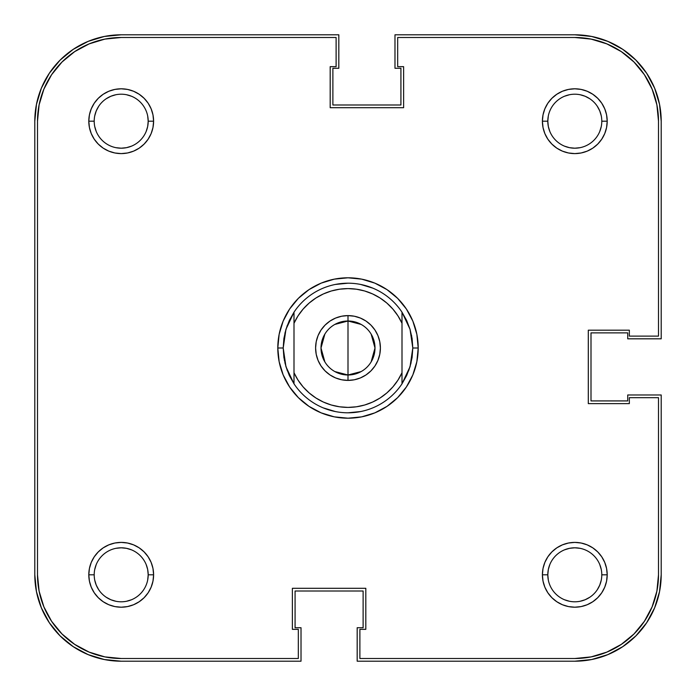 <?xml version="1.0" encoding="UTF-8"?>
<svg xmlns="http://www.w3.org/2000/svg" width="696" height="696" viewBox="0 0 696 696"><rect width="100%" height="100%" fill="white"/><g stroke="black" fill="none" stroke-linecap="round" stroke-linejoin="round"><path stroke-width="1.04" d="M564.465 146.143L569.537 147.683L574.8 148.196L580.064 147.683M599.743 131.535L601.283 126.463L599.743 131.535M601.796 121.226L607.199 121.2A32.399 32.399 0 0 1 574.8 153.599A32.399 32.399 0 0 1 542.402 121.2L547.804 121.2A26.996 26.996 0 0 0 574.8 148.196A26.996 26.996 0 0 0 601.796 121.2A26.996 26.996 0 0 1 574.8 148.196A26.996 26.996 0 0 1 547.804 121.2A26.996 26.996 0 0 1 574.8 94.204A26.996 26.996 0 0 1 601.796 121.2L601.796 121.226M601.283 115.936L599.743 110.864L601.283 115.936M589.799 98.754L585.136 96.257L580.064 94.717L585.136 96.257L589.799 98.754M569.537 94.717L564.465 96.257L569.537 94.717M548.317 115.936L547.804 121.2L542.402 121.2L543.019 127.525L544.864 133.597L547.856 139.2L551.893 144.107L556.8 148.144L562.403 151.136L568.475 152.981L574.8 153.599L581.125 152.981L587.198 151.136L592.801 148.144L597.707 144.107L601.736 139.2L604.737 133.597L606.581 127.525L607.199 121.2L606.581 114.875L604.737 108.802L601.736 103.199L597.707 98.293L592.801 94.264L587.198 91.263L581.125 89.419L574.8 88.801L568.475 89.419L562.403 91.263L556.8 94.264L551.893 98.293L547.856 103.199L544.864 108.802L543.019 114.875L542.402 121.2A32.399 32.399 0 0 1 574.8 88.801A32.399 32.399 0 0 1 607.199 121.2L601.796 121.2A26.996 26.996 0 0 0 574.8 94.204A26.996 26.996 0 0 0 547.804 121.2L548.317 126.463L549.857 131.535M94.204 121.2L94.204 121.2A26.996 26.996 0 0 0 121.2 148.196A26.996 26.996 0 0 0 148.196 121.2L153.599 121.2A32.399 32.399 0 0 1 121.2 153.599A32.399 32.399 0 0 1 88.801 121.2L94.204 121.174A26.996 26.996 0 0 1 121.2 94.204A26.996 26.996 0 0 1 148.196 121.2A26.996 26.996 0 0 1 121.2 148.196A26.996 26.996 0 0 1 94.204 121.2L88.801 121.2L89.419 127.525L91.263 133.597L94.264 139.2L98.293 144.107L103.199 148.144L108.802 151.136L114.875 152.981L121.2 153.599L127.525 152.981L133.597 151.136L139.2 148.144L144.107 144.107L148.144 139.2L151.136 133.597L152.981 127.525L153.599 121.2L152.981 114.875L151.136 108.802L148.144 103.199L144.107 98.293L139.2 94.264L133.597 91.263L127.525 89.419L121.2 88.801L114.875 89.419L108.802 91.263L103.199 94.264L98.293 98.293L94.264 103.199L91.263 108.802L89.419 114.875L88.801 121.2A32.399 32.399 0 0 1 121.2 88.801A32.399 32.399 0 0 1 153.599 121.2L148.196 121.2A26.996 26.996 0 0 0 121.2 94.204A26.996 26.996 0 0 0 94.204 121.2M94.717 126.463L96.257 131.535L94.717 126.463M115.936 147.683L121.2 148.196L126.463 147.683L131.535 146.143M146.143 131.535L147.683 126.463L148.196 121.2L147.683 115.936M131.535 96.257L126.463 94.717L131.535 96.257M115.936 94.717L110.864 96.257L115.936 94.717M98.754 106.201L96.257 110.864L94.717 115.936L96.257 110.864L98.754 106.201M94.204 574.8L94.204 574.826A26.996 26.996 0 0 0 121.2 601.796A26.996 26.996 0 0 0 148.196 574.8L153.599 574.8A32.399 32.399 0 0 1 121.2 607.199A32.399 32.399 0 0 1 88.801 574.8L94.204 574.8A26.996 26.996 0 0 1 121.2 547.804A26.996 26.996 0 0 1 148.196 574.8A26.996 26.996 0 0 1 121.2 601.796A26.996 26.996 0 0 1 94.204 574.8L88.801 574.8L89.419 581.125L91.263 587.198L94.264 592.801L98.293 597.707L103.199 601.736L108.802 604.737L114.875 606.581L121.2 607.199L127.525 606.581L133.597 604.737L139.2 601.736L144.107 597.707L148.144 592.801L151.136 587.198L152.981 581.125L153.599 574.8L152.981 568.475L151.136 562.403L148.144 556.8L144.107 551.893L139.2 547.856L133.597 544.864L127.525 543.019L121.2 542.402L114.875 543.019L108.802 544.864L103.199 547.856L98.293 551.893L94.264 556.8L91.263 562.403L89.419 568.475L88.801 574.8A32.399 32.399 0 0 1 121.2 542.402A32.399 32.399 0 0 1 153.599 574.8L148.196 574.8A26.996 26.996 0 0 0 121.2 547.804A26.996 26.996 0 0 0 94.204 574.8M94.717 580.064L96.257 585.136L94.717 580.064M106.201 597.246L110.864 599.743L115.936 601.283L110.864 599.743L106.201 597.246M126.463 601.283L131.535 599.743L126.463 601.283M147.683 580.064L148.196 574.8L147.683 569.537L146.143 564.465M131.535 549.857L126.463 548.317L121.2 547.804L115.936 548.317M96.257 564.465L94.717 569.537L96.257 564.465M564.465 599.743L569.537 601.283L564.465 599.743M580.064 601.283L585.136 599.743L580.064 601.283M597.246 589.799L599.743 585.136L601.283 580.064L599.743 585.136L597.246 589.799M601.796 574.826L607.199 574.8A32.399 32.399 0 0 1 574.8 607.199A32.399 32.399 0 0 1 542.402 574.8L547.804 574.8A26.996 26.996 0 0 0 574.8 601.796A26.996 26.996 0 0 0 601.796 574.8A26.996 26.996 0 0 1 574.8 601.796A26.996 26.996 0 0 1 547.804 574.8A26.996 26.996 0 0 1 574.8 547.804A26.996 26.996 0 0 1 601.796 574.8L601.796 574.826A26.996 26.996 0 0 0 574.8 547.804A26.996 26.996 0 0 0 547.804 574.8L542.402 574.8L543.019 581.125L544.864 587.198L547.856 592.801L551.893 597.707L556.8 601.736L562.403 604.737L568.475 606.581L574.8 607.199L581.125 606.581L587.198 604.737L592.801 601.736L597.707 597.707L601.736 592.801L604.737 587.198L606.581 581.125L607.199 574.8L606.581 568.475L604.737 562.403L601.736 556.8L597.707 551.893L592.801 547.856L587.198 544.864L581.125 543.019L574.8 542.402L568.475 543.019L562.403 544.864L556.8 547.856L551.893 551.893L547.856 556.8L544.864 562.403L543.019 568.475L542.402 574.8A32.399 32.399 0 0 1 574.8 542.402A32.399 32.399 0 0 1 607.199 574.8L601.796 574.8M601.283 569.537L599.743 564.465L601.283 569.537M580.064 548.317L574.8 547.804L569.537 548.317L564.465 549.857M549.857 564.465L548.317 569.537L547.804 574.8L548.317 580.064M34.8 574.8L34.8 121.2A86.4 86.4 0 0 1 121.2 34.8L104.348 36.462L88.14 41.377L73.202 49.364L60.108 60.108L49.364 73.202L41.377 88.14L36.462 104.348L34.8 121.2L34.8 574.8L36.462 591.652L41.377 607.86L49.364 622.798L60.108 635.892L73.202 646.636L88.14 654.623L104.348 659.538L121.2 661.2A86.4 86.4 0 0 1 34.8 574.8L36.462 591.652L41.377 607.86L49.364 622.798L60.108 635.892L73.202 646.636L88.14 654.623L104.348 659.538M121.2 661.2L301.02 661.2L301.02 627.722L295.078 627.722L295.078 591L363.121 591L295.078 591L295.078 627.722L301.02 627.722L301.02 661.2L121.2 661.2M363.121 627.722L363.121 591L363.121 627.722L357.178 627.722L363.121 627.722M574.8 661.2L357.178 661.2L357.178 627.722L357.178 661.2L574.8 661.2L591.652 659.538L607.86 654.623L622.798 646.636L635.892 635.892L646.636 622.798L654.623 607.86L659.538 591.652L661.2 574.8A86.4 86.4 0 0 1 574.8 661.2L591.652 659.538L607.86 654.623L622.798 646.636L635.892 635.892L646.636 622.798L654.623 607.86L659.538 591.652M661.2 394.98L661.2 574.8L661.2 394.98L627.722 394.98L627.722 400.922L591 400.922L591 332.879L591 400.922L627.722 400.922L627.722 394.98L661.2 394.98M627.722 332.879L591 332.879L627.722 332.879L627.722 338.822L627.722 332.879M661.2 338.822L627.722 338.822L661.2 338.822L661.2 121.2L661.2 338.822M574.8 34.8A86.4 86.4 0 0 1 661.2 121.2L659.538 104.348L654.623 88.14L646.636 73.202L635.892 60.108L622.798 49.364L607.86 41.377L591.652 36.462L574.8 34.8L394.98 34.8L574.8 34.8M394.98 34.8L394.98 68.278L400.922 68.278L400.922 105L332.879 105L400.922 105L400.922 68.278L394.98 68.278L394.98 34.8M332.879 68.278L332.879 105L332.879 68.278L338.822 68.278L332.879 68.278M338.822 34.8L338.822 68.278L338.822 34.8L121.2 34.8L338.822 34.8M661.2 121.2L659.538 104.348L654.623 88.14L646.636 73.202L635.892 60.108L622.798 49.364L607.86 41.377L591.652 36.462M121.2 34.8L104.348 36.462L88.14 41.377L73.202 49.364L60.108 60.108L49.364 73.202L41.377 88.14L36.462 104.348M283.202 348A64.798 64.798 0 0 0 283.202 348.009A64.798 64.798 0 0 1 283.202 347.991L277.8 348L283.202 348L285.96 329.295A64.798 64.798 0 0 1 285.96 329.286A64.798 64.798 0 0 0 285.96 329.295L293.999 312.182A64.798 64.798 0 0 1 402.001 312.182L410.04 329.295A64.798 64.798 0 0 1 410.04 329.295A64.798 64.798 0 0 0 410.04 329.286L412.798 348L418.2 348A70.2 70.2 0 0 1 348 418.2A70.2 70.2 0 0 1 277.8 348L279.148 361.694L283.142 374.866L289.632 387.002L298.358 397.642L308.998 406.368L321.134 412.858L334.306 416.852L348 418.2L361.694 416.852L374.866 412.858L387.002 406.368L397.642 397.642L406.368 387.002L412.858 374.866L416.852 361.694L418.2 348L416.852 334.306L412.858 321.134L406.368 308.998L397.642 298.358L387.002 289.632L374.866 283.142L361.694 279.148L348 277.8L334.306 279.148L321.134 283.142L308.998 289.632L298.358 298.358L289.632 308.998L283.142 321.134L279.148 334.306L277.8 348A70.2 70.2 0 0 1 348 277.8A70.2 70.2 0 0 1 418.2 348L412.798 348A64.798 64.798 0 0 1 412.798 348.009A64.798 64.798 0 0 0 412.798 347.991L410.04 366.705A64.798 64.798 0 0 0 410.04 366.705A64.798 64.798 0 0 1 410.04 366.714L402.001 383.818A64.798 64.798 0 0 1 293.999 383.818L285.96 366.705A64.798 64.798 0 0 0 285.96 366.714A64.798 64.798 0 0 1 285.96 366.705L283.202 348L283.89 357.457A64.798 64.798 0 0 0 283.898 357.466A64.798 64.798 0 0 1 283.89 357.448L285.96 366.705L289.353 375.562A64.798 64.798 0 0 1 289.345 375.544A64.798 64.798 0 0 0 289.362 375.57L293.999 383.818L293.999 323.257L298.062 315.827L303.143 309.059L309.137 303.073L315.914 298.01L323.353 293.956L331.287 290.998L339.552 289.205L348 288.596L356.448 289.205L364.713 290.998L372.647 293.956L380.086 298.01L386.863 303.073L392.857 309.059L397.938 315.827L402.001 323.257L402.001 372.743L397.938 380.173L392.857 386.941L386.863 392.927L380.086 397.99L372.647 402.044L364.713 405.002L356.448 406.795L348 407.404L339.552 406.795L331.287 405.002L323.353 402.044L315.914 397.99L309.137 392.927L303.143 386.941L298.062 380.173L293.999 372.743L293.999 312.182L289.353 320.438A64.798 64.798 0 0 0 289.345 320.456A64.798 64.798 0 0 1 289.362 320.43L285.96 329.295L283.89 338.543A64.798 64.798 0 0 1 283.898 338.534A64.798 64.798 0 0 0 283.89 338.552L283.202 348L284.447 360.641M406.638 375.57A64.798 64.798 0 0 0 406.655 375.544A64.798 64.798 0 0 1 406.638 375.57L402.001 383.818L402.001 312.182L406.647 320.438A64.798 64.798 0 0 1 406.655 320.456A64.798 64.798 0 0 0 406.638 320.43L410.04 329.295L412.11 338.543A64.798 64.798 0 0 0 412.102 338.534A64.798 64.798 0 0 1 412.11 338.552L412.798 348L412.11 357.457A64.798 64.798 0 0 1 412.102 357.466A64.798 64.798 0 0 0 412.11 357.448L410.04 366.705L406.647 375.562M606.834 43.874L591.13 39.107L606.834 43.874L621.302 51.608L633.986 62.014L644.392 74.698L652.126 89.166L656.893 104.87L658.503 121.2L658.503 336.116L629.341 336.116L629.341 330.182L588.303 330.182L588.303 403.619L629.341 403.619L629.341 397.677L658.503 397.677L658.503 574.8L656.893 591.13L652.126 606.834L656.893 591.13M652.126 606.834L644.392 621.302L633.986 633.986L621.302 644.392L606.834 652.126L591.13 656.893L574.8 658.503A83.703 83.703 0 0 0 658.503 574.8L658.503 397.677L629.341 397.677L629.341 403.619L588.303 403.619L588.303 330.182L629.341 330.182L629.341 336.116L658.503 336.116L658.503 121.2A83.703 83.703 0 0 0 574.8 37.497L397.677 37.497L574.8 37.497L591.13 39.107M89.166 652.126L74.698 644.392L62.014 633.986L51.608 621.302L43.874 606.834L39.107 591.13L37.497 574.8A83.703 83.703 0 0 0 121.2 658.503L298.323 658.503L298.323 629.341L292.381 629.341L292.381 588.303L365.818 588.303L365.818 629.341L359.884 629.341L359.884 658.503L574.8 658.503L359.884 658.503L359.884 629.341L365.818 629.341L365.818 588.303L292.381 588.303L292.381 629.341L298.323 629.341L298.323 658.503L121.2 658.503L104.87 656.893L89.166 652.126L104.87 656.893M411.11 362.694L408.639 370.837M360.641 411.553L348 412.798M335.359 411.553L323.205 407.865M284.89 333.306L287.361 325.163M335.359 284.447L348 283.202M360.641 284.447L372.795 288.135M411.553 335.359L412.798 348M43.874 89.166L39.107 104.87L43.874 89.166L51.608 74.698L62.014 62.014L74.698 51.608L89.166 43.874L104.87 39.107L121.2 37.497L336.116 37.497L336.116 66.659L330.182 66.659L330.182 107.697L403.619 107.697L403.619 66.659L397.677 66.659L397.677 37.497L397.677 66.659L403.619 66.659L403.619 107.697L330.182 107.697L330.182 66.659L336.116 66.659L336.116 37.497L121.2 37.497A83.703 83.703 0 0 0 37.497 121.2L39.107 104.87M98.754 589.799L96.257 585.136M589.799 597.246L585.136 599.743M597.246 106.201L599.743 110.864M106.201 98.754L110.864 96.257M37.497 574.8L37.497 121.2L37.497 574.8M334.828 324.432L348 321.004A26.996 26.996 0 0 0 321.004 348A26.996 26.996 0 0 0 348 374.996L348 380.399A32.399 32.399 0 0 1 315.601 348A32.399 32.399 0 0 1 348 315.601L348 374.996A26.996 26.996 0 0 1 321.004 348A26.996 26.996 0 0 1 348 321.004L361.172 324.432M361.172 371.568L348 374.996L334.828 371.568M324.858 361.903L321.004 348L324.858 334.097M348 380.399L354.325 379.781L360.397 377.937L366 374.944L370.907 370.907L374.944 366L377.937 360.397L379.781 354.325L380.399 348L379.781 341.675L377.937 335.603L374.944 330L370.907 325.093L366 321.056L360.397 318.063L354.325 316.219L348 315.601L341.675 316.219L335.603 318.063L330 321.056L325.093 325.093L321.056 330L318.063 335.603L316.219 341.675L315.601 348L316.219 354.325L318.063 360.397L321.056 366L325.093 370.907L330 374.944L335.603 377.937L341.675 379.781L348 380.399L348 321.004A26.996 26.996 0 0 1 374.996 348A26.996 26.996 0 0 1 348 374.996A26.996 26.996 0 0 0 374.996 348A26.996 26.996 0 0 0 348 321.004L348 315.601A32.399 32.399 0 0 1 380.399 348A32.399 32.399 0 0 1 348 380.399M284.89 362.694L287.361 370.837M371.142 334.097L374.996 348L371.142 361.903M293.999 323.257A59.404 59.404 0 0 1 402.001 323.257L402.001 312.182A64.798 64.798 0 0 0 293.999 312.182L293.999 323.257M402.001 372.743A59.404 59.404 0 0 1 293.999 372.743L293.999 383.818A64.798 64.798 0 0 0 402.001 383.818L402.001 372.743"/></g></svg>

